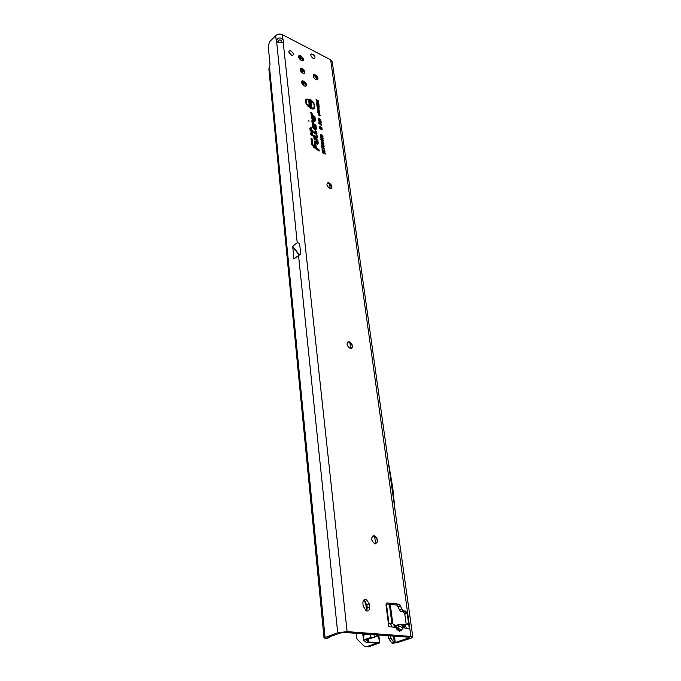 <?xml version="1.0" encoding="UTF-8"?>
<svg xmlns="http://www.w3.org/2000/svg" width="681" height="681" viewBox="0 0 681 681"><rect width="100%" height="100%" fill="white"/><g stroke="black" fill="none" stroke-linecap="round" stroke-linejoin="round"><path stroke-width="1.02" d="M390.068 623.728L392.988 623.856L397.185 629.67L397.312 628.018L395.916 626.111M401.679 630.027L402.82 627.873L398.845 625.899L397.713 628.367L399.636 631.313L401.679 630.027L397.21 627.882M372.847 535.904L374.269 535.921C378.151 539.446 378.364 542.119 374.89 543.923M347.685 342.066L349.166 341.981C352.154 343.845 352.988 345.974 351.66 348.357M331.817 187.624L330.328 184.96L328.012 182.823M327.238 183.027L328.914 183.036L330.796 184.551L331.766 186.492L331.451 188.339M317.814 79.507L313.626 74.799M313.422 74.978L316.01 75.651L317.857 78.485L317.652 79.779M304.773 72.91L300.5 68.202M300.27 68.398L302.977 69.113L304.782 71.82L304.594 73.225M303.241 60.337L298.968 55.655M298.772 55.833L301.368 56.472L303.266 59.264L303.088 60.6M306.322 85.695L303.683 82.095L302.066 80.962M301.794 81.184L304.628 81.975L306.322 84.589L306.127 86.053M308.97 121.388L308.868 120.537L308.97 121.388M310.851 101.639L310.587 101.197L310.851 101.639M310.672 107.938L313.618 108.041C315.073 105.368 313.754 102.584 309.668 99.698L308.17 99.247C304.765 100.873 305.599 103.767 310.672 107.938M311.285 108.705L313.371 108.458L313.941 107.726M310.74 108.475L312.358 108.96C316.971 109.709 314.605 101.35 309.608 99.171L306.229 99.051C304.62 102.099 306.127 105.24 310.74 108.475M313.481 108.875L314.341 105.853M315.737 133.612L316.367 133.629L316.427 132.182L315.873 133.323L311.558 130.369L310.945 127.985L311.208 130.122L310.357 129.526L311.251 130.471L311.506 132.659L311.6 130.726L315.737 133.612M315.941 134.123L316.316 133.663M315.797 134.055L316.98 133.314L316.827 132.046L315.567 131.161L315.609 132.804L311.958 130.233L311.702 128.096L310.434 127.202L310.689 129.339L309.846 128.735L310 130.02L310.842 130.616L311.106 132.804L312.375 133.697L312.111 131.51L315.797 134.055M316.376 134.191L316.512 133.45M316.733 137.264L316.078 137.502L310.876 133.842L316.273 137.928L317.074 137.417L316.563 135.834L316.733 137.264L316.231 137.196M316.469 138.439L316.844 137.979M316.325 138.379L317.516 137.622L317.312 135.945L316.044 135.051L316.171 137.136L310.357 133.059L310.519 134.336L316.325 138.379M316.903 138.507L317.04 137.766M317.423 142.874L317.082 143.248L314.852 142.099L317.584 143.563L317.448 140.414L314.384 138.26L317.133 140.524L317.423 142.874L316.92 142.806M317.15 144.049L317.533 143.589M317.014 143.997L318.206 143.223L317.84 140.269L313.864 137.477L314.026 138.762L316.733 140.669L316.98 142.669L314.29 140.95L314.443 142.244L317.014 143.997M317.584 144.125L317.738 143.368M366.991 611.002L366.191 610.797L363.254 606.294L362.905 603.357C362.862 600.259 364.003 598.965 366.335 599.493L369.315 603.996L369.664 606.907C369.792 609.555 368.906 610.917 366.991 611.002M310.902 55.697L313.354 58.438M312.681 54.225C314.98 55.995 315.592 57.459 314.511 58.609L313.209 58.362C310.911 56.591 310.298 55.135 311.37 53.978L312.681 54.225M288.94 52.42L291.596 55.306M290.847 50.956C293.213 52.752 293.834 54.25 292.711 55.433L291.332 55.187C288.957 53.39 288.335 51.901 289.451 50.709L290.847 50.956M374.09 535.726L374.49 535.819C378.381 539.352 378.593 542.016 375.12 543.821L374.678 543.719C370.805 540.144 370.609 537.479 374.09 535.726M349.362 341.853C353.03 344.731 353.465 346.952 350.681 348.527L350.204 348.434C346.544 345.573 346.093 343.343 348.859 341.76L349.362 341.853M329.093 182.891C332.124 185.206 332.728 187.088 330.898 188.535L329.783 188.331C326.752 186.024 326.148 184.142 327.961 182.687L329.093 182.891M303.76 81.116C306.467 83.176 307.131 84.878 305.769 86.215L304.339 85.968C301.64 83.908 300.959 82.214 302.313 80.86L303.76 81.116M302.236 68.355C304.892 70.381 305.573 72.058 304.271 73.378L302.807 73.114C300.151 71.096 299.47 69.419 300.755 68.091L302.236 68.355M315.329 74.936C317.95 76.962 318.623 78.621 317.329 79.924L315.933 79.677C313.303 77.66 312.622 75.991 313.907 74.68L315.329 74.936M300.738 55.799C303.351 57.8 304.032 59.451 302.79 60.745L301.3 60.481C298.687 58.489 297.997 56.838 299.24 55.527L300.738 55.799M412.814 637.041L332.268 61.911L330.66 59.817L282.36 34.646C279.9 33.633 277.678 33.948 275.703 35.599L269.855 41.498L268.195 45.712L270.025 64.448L268.876 68.977L324.02 637.91L326.242 638.531L328.94 637.748L327.842 637.416L340.517 632.972L344.688 632.462L408.464 637.212L409.324 637.51L408.532 637.995L393.277 643.196L391.779 643L388.868 638.846L388.468 635.722M363.552 600.25L366.923 604.873L367.272 607.784L366.608 610.942M278.308 42.775L278.359 42.026C278.929 39.694 279.882 39.26 281.227 40.715L282.198 42.554M386.042 603.919L396.87 605.06L400.59 611.623L403.339 611.989L404.795 614.177L406.199 624.383M388.442 623.592C390.23 623.251 391.388 624.383 391.915 626.98L388.8 626.724L385.982 604.932L387.251 602.932L399.262 604.2L402.999 610.78L405.74 611.146L407.195 613.343L408.549 623.038L407.74 624.162L402.76 624.8C404.557 624.468 405.723 625.584 406.259 628.154L402.82 627.873C402.48 625.337 401.381 624.222 399.517 624.528L398.581 625.464L398.845 625.899M281.227 40.715L282.845 39.098C284.071 40.826 284.19 41.984 283.219 42.571L276.971 42.835L276.435 42.631L276.256 40.945L278.359 42.026M299.427 254.924L292.702 246.258L297.214 242.768L299.589 243.304L300.755 254.413L298.533 255.477L337.708 632.76L347.106 631.619L410.907 636.42L412.822 637.084L411.043 638.182L397.747 642.472L393.277 643.196M292.702 246.258L293.877 259.01L298.533 255.477M324.02 637.91L337.708 632.76M388.8 626.724L395.423 627.269L395.559 625.626L394.367 624.622M409.29 628.401L406.259 628.154L409.29 628.401L408.549 623.038L406.736 624.315M319.823 114.195L317.712 112.535L317.916 112.033L319.653 112.799L319.823 114.195M319.9 112.212L317.61 111.471L317.55 110.986L319.159 111.326L317.372 109.598L319.704 110.705L318.385 110.424L319.806 111.471L318.461 111.522L319.627 112.433M319.627 110.118L317.346 109.369L317.363 108.134L319.363 110.339M319.1 108.475L318.333 108.33L317.184 106.321L318.929 107.087L319.1 108.475M319.168 106.5L316.886 105.759L318.265 105.334L316.699 104.236L319.023 105.351L317.652 105.776L318.904 106.721M318.802 103.614L318.989 105.078L316.665 103.955L316.478 102.516L317.014 103.776L317.55 104.04L317.423 103.027L317.95 104.227L318.538 104.516L318.461 103.895M318.725 103.052L316.452 102.295L317.823 101.886L316.265 100.779L318.58 101.903L317.218 102.32L318.47 103.274M318.444 100.814L316.248 100.643L316.052 99.103L318.189 101.035M319.942 115.353L319.372 114.297L320.351 115.54L319.253 115.855L318.112 113.957L319.202 115.481L319.942 115.353M321.33 124.538L318.717 122.239L320.479 123.065L321.33 124.538M321.151 123.142L318.538 120.852L320.3 121.669L321.151 123.142M320.972 121.746L318.368 119.456L320.121 120.282L320.972 121.746M320.794 120.35L318.189 118.06L319.951 118.894L320.794 120.35M321.628 125.261L318.827 123.329L321.355 125.466M322.096 129.177L322.173 129.799L319.44 128.539L319.338 127.679L320.589 128.019L319.27 127.16L319.159 126.308L321.892 127.577L321.968 128.19L320.972 127.73L321.994 128.394L322.07 128.981L321.117 128.726L322.096 129.177L321.653 129.56L319.644 128.615L321.117 128.726M322.785 138.26L322.113 136.975L323.313 138.49L322.002 138.924L320.606 136.634L321.279 136.617L320.964 137.409L321.934 138.422L322.785 138.26M322.513 136.081L321.841 134.795L323.032 136.311L321.721 136.736L320.325 134.455L321.006 134.446L320.691 135.221L321.662 136.234L322.513 136.081M323.586 140.609L322.624 141.112L323.049 140.346L322.581 139.75L321.645 140.601L320.87 138.788L321.577 138.864L321.585 140.099L322.598 139.273L323.586 140.609L323.075 141.256M323.935 143.359L322.598 143.521L321.177 141.657L322.394 141.886L323.935 143.359L323.449 143.802M324.147 145.036L322.811 145.206L321.389 143.342L322.607 143.563L324.147 145.036L323.671 145.487M321.423 145.01L324.343 146.807L322.436 145.947L322.828 146.645L322.283 146.398L321.423 145.01M322.258 147.181L322.394 148.211L321.858 147.973L321.653 146.321L324.607 148.918L322.258 147.181L321.764 147.198L321.866 147.973M324.965 151.693L325.024 152.195L322.198 150.935L322.181 149.267L323.603 150.126L324.743 149.948L324.811 150.527L323.79 150.935L324.965 151.693L324.582 151.999M325.203 153.565L325.263 154.076L322.436 152.816L322.215 151.08L322.905 152.535L323.492 152.799L323.356 151.752L323.892 151.991L324.02 153.038L325.203 153.565L324.811 153.872M314.179 126.368L312.238 124.07L312.622 127.228L315.354 130.216L316.444 128.99L315.984 125.278L313.405 123.448L313.098 121.703L311.838 120.809L312.077 122.699L314.886 125.653L315.099 128.828L313.847 127.79L313.779 127.262L314.375 127.968L314.179 126.368L313.796 126.632M313.132 117.847L311.208 115.557L311.583 118.673L314.333 121.661L315.388 120.46L314.937 116.783L312.366 114.953L312.06 113.216L310.808 112.322L311.038 114.204L313.839 117.141L314.052 120.273L312.8 119.243L312.732 118.724L313.328 119.422L313.132 117.847L312.758 118.102M313.805 147.334L319.185 151.071L319.023 149.769L316.299 147.871L315.822 143.989L314.554 143.104L315.022 146.985L313.984 146.262L312.92 144.636L312.238 138.975L310.962 138.081L311.677 144.074L313.805 147.334M311.864 107.104L311.949 107.802L309.2 106.491L309.123 105.819L310.391 105.649L309.021 104.993L308.936 104.295L311.677 105.606L311.762 106.287L310.519 106.457L311.864 107.104L311.438 107.555M311.277 102.329L311.362 103.027L308.629 101.716L308.399 99.809L309.183 101.324L309.574 101.512L309.446 100.465L310.085 100.779L310.213 101.818L311.277 102.329L310.851 102.78M311.549 104.329L310.604 104.951L310.579 103.495L309.685 104.406L308.893 102.371L309.583 102.439L309.566 103.691L309.932 102.771L310.536 102.814L311.549 104.329L311.064 105.078M312.128 144.278L313.873 146.943L318.665 150.28L315.899 148.024L315.422 144.142L315.541 147.777L312.468 144.432L311.83 139.111L311.753 144.474M314.665 121.661L315.388 120.46M314.137 120.171L314.069 120.809M314.086 121.61L314.954 120.256L314.537 116.911L312.307 115.319L311.319 113.097L312.256 115.6L314.239 117.013L314.613 120.094L313.992 120.809L312.358 119.039L312.179 117.575L312.724 117.847L311.753 116.698L312.026 118.877C312.605 120.537 313.498 121.261 314.69 121.065L314.435 121.482M312.63 118.724L312.775 118.281M315.703 130.216L315.984 129.237M315.192 128.718L315.116 129.364M315.116 130.165L315.763 129.603M313.762 126.377L312.792 125.227L313.064 127.432C313.643 129.084 314.528 129.816 315.729 129.628L315.592 125.415L313.345 123.823L312.349 121.584L313.294 124.104L315.286 125.517L315.669 128.632L315.022 129.356L313.405 127.585L313.226 126.113L313.762 126.377M313.669 127.262L313.822 126.819M315.703 132.88L316.205 132.957M308.68 99.332L305.624 99.843M306.799 99.511L305.531 102.09M310.519 106.457L309.795 106.687L311.421 107.462M311.677 105.606L311.285 106.355M309.012 104.9L311.243 105.964M310.391 105.649L309.165 106.202M310.213 101.818L309.778 102.184L310.842 102.695M310.085 100.779L309.778 102.184M309.574 101.512L309.361 101.988L308.748 101.69L309.183 101.324M309.038 100.124L308.748 101.69M310.536 102.814L310.587 103.495M310.885 103.887L311.098 104.585M309.753 103.154L310.213 103.231M309.395 103.325L308.97 103.699M309.583 102.439L309.234 103.231M310.357 103.665L309.898 104.482M323.892 151.991L323.56 153.31M322.751 151.318L322.445 152.816M323.781 150.765L323.356 151.454M323.271 150.612L324.326 150.586M322.045 149.633L322.624 149.811M322.479 149.999L322.207 150.935M323.79 150.935L323.322 151.182M324.743 149.948L324.301 150.39M323.288 150.935L322.59 150.058L323.092 151.335M322.59 150.058L322.13 150.305M321.866 145.777L322.292 145.964M321.262 143.717L321.883 143.819M323.22 145.376L323.56 144.942M322.743 144.695L323.654 144.806L321.764 143.963L322.471 145.036M321.049 142.031L321.67 142.142M323.007 143.691L323.347 143.257M322.53 143.019L323.441 143.121L321.551 142.286L322.258 143.359M322.598 139.273L322.462 139.792M321.253 139.384L320.777 139.639M321.577 138.864L321.185 139.409M320.7 139.162L321.143 139.239M322.309 139.963L321.832 140.661M320.691 135.102L320.24 135.289M321.006 134.446L320.683 135.11M320.155 134.838L320.589 134.838M323.032 136.311L322.522 136.958M320.964 137.281L320.513 137.468M321.279 136.617L320.955 137.29M320.428 137.017L320.87 137.017M323.313 138.49L322.803 139.137M321.994 128.394L321.56 128.845M320.64 128.147L321.551 128.735M320.972 127.73L319.721 127.449M319.236 126.913L321.449 127.951L321.892 127.577M320.589 128.019L320.811 128.581L319.398 128.198M320.955 119.984L320.376 119.89M321.126 121.371L320.555 121.278M321.304 122.767L320.725 122.674M321.483 124.163L320.904 124.07M318.631 113.965L318.299 114.493M320.351 115.54L319.925 116.051M317.823 101.886L316.486 102.312M318.265 105.334L316.912 105.768M318.921 108.015L318.946 108.492M316.988 106.67L317.491 106.73M318.861 108.058L318.112 106.823L317.397 107.002L318.708 108.253M318.35 109.505L317.746 108.534L318.18 109.769M318.461 111.522L317.882 111.599M318.385 110.424L317.942 110.424M317.601 111.446L318.163 111.565M319.644 113.727L319.67 114.221M317.712 112.382L318.223 112.442M319.585 113.778L318.836 112.535L318.121 112.723L319.44 113.974M317.15 79.958L316.869 77.796M375.606 543.847L374.61 536.058M350.647 348.527L349.847 342.288M330.191 188.475L329.647 184.176M377.342 541.974L376.908 538.586M352.29 347.404L351.932 344.654M331.741 187.879L331.656 187.215M394.495 642.421L393.763 642.217L390.843 638.054L390.562 635.875M388.962 623.49L386.433 603.962M393.516 636.097L394.333 642.387L392.35 643.17M276.741 42.784L297.214 242.768M275.703 35.599L276.256 40.945C277.763 37.753 279.951 37.14 282.845 39.098L282.36 34.646M328.94 637.748L331.077 636.284M388.042 460.135L392.792 488.039L395.006 509.89M405.416 625.882L403.756 627.822L403.05 624.766M366.753 634.105L363.867 635.092L363.56 640.217L365.935 642.14L367.451 642.498L376.968 643.204L366.514 646.695L363.731 645.877L356.733 638.574L356.146 633.313M298.848 57.885L299.921 56.855L300.253 59.749M301.325 68.704L301.76 72.39M301.955 72.561L302.39 72.263L302.475 72.927M303.547 81.975L304.007 85.78M366.514 646.695L368.557 646.822L379.743 642.881L368.855 642.03L365.637 639.774M376.755 636.097L377.836 636.173L377.683 634.922M377.121 634.879L375.112 637.058L371.154 637.331L363.603 639.868M375.112 637.058L365.637 639.893M379.683 642.77C379.028 638.489 378.406 636.284 377.836 636.173M370.106 634.351L371.154 637.331M312.094 100.984L312.17 101.614M303.922 85.729L301.743 81.243M300.108 69.854L301.215 68.628M397.185 629.67L399.636 631.313M316.52 133.561L316.98 133.314M317.057 137.868L317.516 137.622M317.746 143.47L318.206 143.223M405.263 614.015L404.88 611.249M283.219 42.571L347.106 631.619M269.472 67.053L325.033 637.22M404.846 611.257L405.229 614.024M408.43 637.212L408.532 637.995M395.244 642.302L394.435 636.165M392.818 623.813L390.264 604.345M410.907 636.42L330.66 59.817M369.315 603.996L366.923 604.873M369.664 606.907L367.272 607.784M405.399 611.061L402.999 611.904M407.195 613.343L404.795 614.177M403.339 610.866L400.939 611.708M401.662 609.137L399.262 609.989M400.607 605.843L398.215 606.694M398.93 604.115L396.538 604.975M387.251 602.932L386.408 603.238M314.162 120.35L314.613 120.094M315.993 129.245L316.444 128.99M315.209 128.888L315.669 128.632M310.434 103.938L309.983 104.167M322.36 140.175L321.9 140.397M388.868 638.846L390.843 638.054M389.353 604.251L391.907 623.822M292.626 246.633L299.163 255.06M398.955 624.647L395.355 625.396M395.908 626.026L398.581 625.464M366.625 610.925L365.51 601.553M365.305 599.884L365.237 599.297M304.058 85.806L303.607 82.018M302.526 72.961L302.083 69.292M301.019 60.328L300.593 56.787M363.731 633.883L363.867 635.092M300.806 68.372L300.874 68.917M374.456 637.041L374.167 634.658M368.855 642.03L368.71 638.684M367.987 641.825L367.953 638.94M330.796 184.551L330.328 184.96M331.766 186.492L331.86 187.122M316.01 75.651L314.937 75.685M302.977 69.113L301.964 69.19M304.782 71.82L304.85 72.254M301.368 56.472L300.278 56.523M304.628 81.975L303.683 82.095M306.322 84.589L306.39 85.065M316.895 137.945L316.639 138.371M406.029 613.743L405.672 611.121M289.451 50.709L288.889 51.262M311.37 53.978L310.834 54.489M366.335 599.493L363.96 600.387M405.74 611.146L403.339 611.989M402.999 610.78L400.59 611.623M399.262 604.2L396.87 605.06M305.982 99.477L306.229 99.051M391.779 643L393.763 642.217M404.837 626.563L405.382 625.83M379.743 642.864L378.772 634.998M362.752 633.807L363.484 640.072"/></g></svg>
